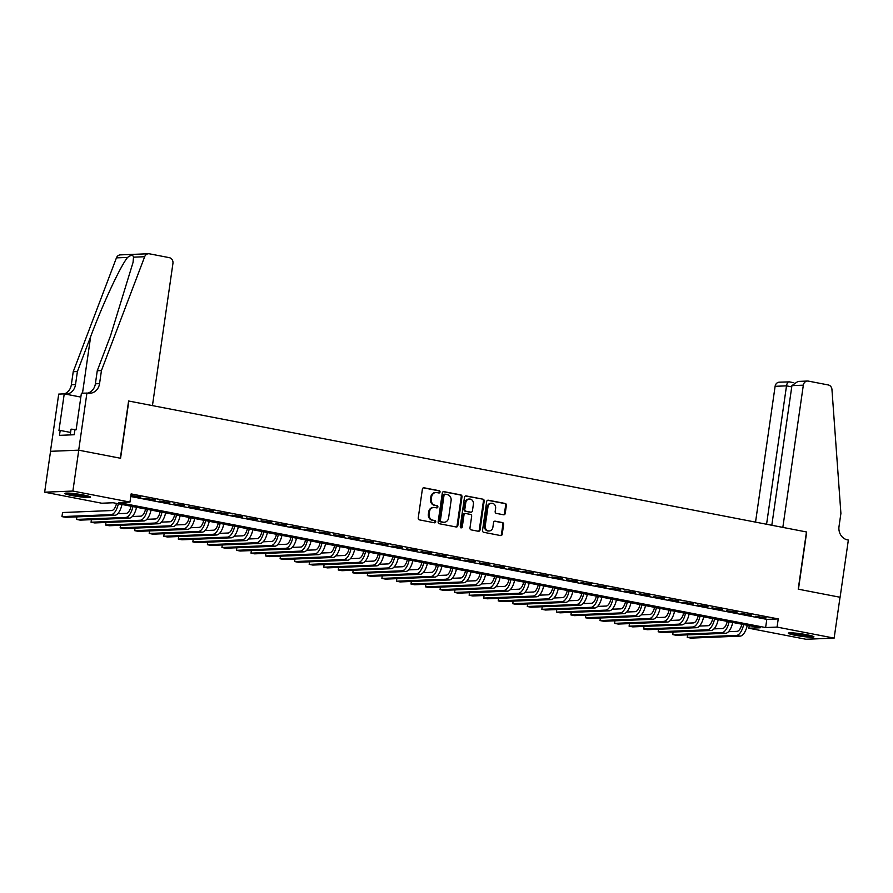 <?xml version="1.0" encoding="UTF-8"?>
<svg xmlns="http://www.w3.org/2000/svg" width="893" height="893" viewBox="0 0 893 893"><rect width="100%" height="100%" fill="white"/><g stroke="black" fill="none" stroke-linecap="round" stroke-linejoin="round"><path stroke-width="1.34" d="M440.048 492.043A1.139 1.016 87.7 0 0 439.211 490.726L424.041 487.79A1.63 1.451 87.7 0 0 422.389 489.118L418.225 518.007A1.63 1.451 87.7 0 0 419.42 519.882L434.59 522.818A1.139 1.016 87.7 0 0 434.913 520.574L432.949 520.195A5.213 4.621 87.7 0 1 429.12 514.178L429.466 511.767A5.213 4.621 87.7 0 1 433.819 507.447A5.213 4.621 87.7 0 1 434.779 507.514L436.733 507.894A1.139 1.016 87.7 0 0 437.057 505.65L435.103 505.271A5.213 4.621 87.7 0 1 431.274 499.254L431.62 496.843A5.213 4.621 87.7 0 1 435.974 492.523A5.213 4.621 87.7 0 1 436.923 492.59L438.887 492.969A1.139 1.016 87.7 0 0 440.048 492.043M438.686 492.936A1.139 1.016 87.7 0 0 438.452 490.759L423.371 487.846M434.378 522.773A1.139 1.016 87.7 0 0 434.143 520.597L432.949 520.195M436.532 507.849A1.139 1.016 87.7 0 0 436.297 505.672L435.103 505.271M795.172 635.269A12.937 1.217 8.2 0 1 788.318 633.193A12.937 1.217 8.2 0 1 807.082 634.789A12.937 1.217 8.2 0 1 813.936 636.876A12.937 1.217 8.2 0 1 795.172 635.269M71.719 495.515A12.937 1.217 8.2 0 1 64.854 493.427A12.937 1.217 8.2 0 1 83.618 495.035A12.937 1.217 8.2 0 1 90.472 497.122A12.937 1.217 8.2 0 1 71.719 495.515M503.563 514.781A1.63 1.451 87.7 0 0 505.226 513.453L506.387 505.349A1.63 1.451 87.7 0 0 505.192 503.473L488.348 500.214A1.63 1.451 87.7 0 0 486.685 501.542L482.533 530.431A1.63 1.451 87.7 0 0 483.727 532.306L500.571 535.566A1.63 1.451 87.7 0 0 502.223 534.237L503.641 524.448A1.63 1.451 87.7 0 0 502.435 522.561L495.235 521.177A1.63 1.451 87.7 0 0 493.572 522.505L492.869 527.35A4.353 3.862 87.7 0 1 485.234 525.877L487.98 506.867A4.353 3.862 87.7 0 1 495.615 508.34L495.157 511.51A1.63 1.451 87.7 0 0 496.352 513.386L503.563 514.781M86.934 392.953L78.696 450.172L120.354 458.221L128.603 401.002L152.446 405.612L172.941 263.402A4.978 4.42 87.7 0 0 169.279 257.653L149.432 253.813A4.978 4.42 87.7 0 0 148.528 253.746A4.978 4.42 87.7 0 0 144.666 256.726L101.445 370.562L99.558 383.633A11.609 10.314 -92.3 0 1 89.847 393.277A11.609 10.314 -92.3 0 1 87.737 393.11L81.408 393.177L76.128 429.801L74.912 429.846L74.197 434.746L59.474 435.349L60.188 430.437L58.96 430.493L64.24 393.869L58.715 394.092L50.466 451.311L78.763 450.184L120.566 458.265L128.815 401.046L806.468 531.96L798.219 589.168L840.034 597.25L834.14 638.115L805.921 639.254L748.847 628.225L760.289 627.768L113.165 502.759L101.724 503.217L44.65 492.188L72.88 491.05L129.954 502.078L118.512 502.536L765.625 627.556L777.066 627.087L834.14 638.115M78.763 450.184L72.88 491.05M130.758 496.508L766.797 619.374L778.25 618.916L131.126 493.907L129.954 502.078M778.25 618.916L777.066 627.087M461.994 496.776A1.63 1.451 87.7 0 0 460.799 494.901L443.955 491.641A1.63 1.451 87.7 0 0 442.303 492.969L438.139 521.847A1.63 1.451 87.7 0 0 439.334 523.733L456.178 526.982A1.63 1.451 87.7 0 0 457.83 525.653L461.994 496.776L461.234 496.809A1.63 1.451 87.7 0 0 460.04 494.923L443.285 491.686M466.157 495.928L483.001 499.187A1.63 1.451 87.7 0 1 484.196 501.062L480.032 529.951A1.63 1.451 87.7 0 1 478.369 531.279L471.169 529.884A1.63 1.451 87.7 0 1 469.964 527.997L471.66 516.288A1.63 1.451 87.7 0 0 470.455 514.413L465.677 513.486A1.63 1.451 87.7 0 0 464.014 514.814L462.261 527.004A1.139 1.016 87.7 0 1 460.263 526.624L464.494 497.256A1.63 1.451 87.7 0 1 466.157 495.928L465.566 495.95M130.88 495.593L140.871 497.077L130.903 495.448M155.404 499.89L144.778 498.283L155.404 499.89M169.949 502.692L159.322 501.085L169.949 502.692M184.494 505.505L173.856 503.898L184.494 505.505M199.039 508.318L188.401 506.711L199.039 508.318M213.572 511.12L202.945 509.512L213.572 511.12M228.117 513.933L217.49 512.325L228.117 513.933M242.662 516.746L232.024 515.138L242.662 516.746M257.206 519.547L246.568 517.94L257.206 519.547M271.74 522.36L261.113 520.753L271.74 522.36M286.285 525.173L275.658 523.566L286.285 525.173M300.829 527.975L290.192 526.368L300.829 527.975M315.374 530.788L304.736 529.181L315.374 530.788M329.908 533.601L319.281 531.994L329.908 533.601M344.452 536.403L333.826 534.795L344.452 536.403M358.997 539.216L348.359 537.608L358.997 539.216M373.542 542.029L362.904 540.421L373.542 542.029M388.075 544.83L377.449 543.223L388.075 544.83M402.62 547.643L391.994 546.036L402.62 547.643M417.165 550.456L406.527 548.849L417.165 550.456M431.71 553.258L421.072 551.651L431.71 553.258M446.243 556.071L435.617 554.464L446.243 556.071M460.788 558.884L450.161 557.277L460.788 558.884M475.333 561.686L464.695 560.078L475.333 561.686M489.877 564.499L479.24 562.891L489.877 564.499M504.411 567.312L493.784 565.704L504.411 567.312M518.956 570.114L508.329 568.506L518.956 570.114M533.501 572.926L522.863 571.319L533.501 572.926M548.045 575.739L537.407 574.132L548.045 575.739M562.579 578.541L551.952 576.934L562.579 578.541M577.124 581.354L566.497 579.747L577.124 581.354M591.668 584.167L581.03 582.56L591.668 584.167M606.213 586.969L595.575 585.361L606.213 586.969M620.747 589.782L610.12 588.174L620.747 589.782M635.291 592.595L624.665 590.987L635.291 592.595M649.836 595.397L639.198 593.789L649.836 595.397M664.381 598.21L653.743 596.602L664.381 598.21M678.914 601.022L668.288 599.415L678.914 601.022M693.459 603.824L682.832 602.217L693.459 603.824M708.004 606.637L697.366 605.03L708.004 606.637M722.549 609.45L711.911 607.843L722.549 609.45M737.082 612.252L726.455 610.645L737.082 612.252M751.627 615.065L741 613.458L751.627 615.065M755.534 616.27L766.172 617.878L755.534 616.27M50.544 451.322L44.65 492.188M749.216 625.625L748.847 628.225M766.797 619.374L765.625 627.556M435.974 492.523L435.215 492.545A5.213 4.621 87.7 0 0 430.85 496.876L431.62 496.843M434.333 505.293A5.213 4.621 87.7 0 1 430.504 499.276L430.85 496.876M433.819 507.447L433.06 507.47A5.213 4.621 87.7 0 0 428.707 511.801L429.466 511.767M432.19 520.217A5.213 4.621 87.7 0 1 428.361 514.201L428.707 511.801M456.089 526.97A1.63 1.451 87.7 0 0 457.071 525.687L461.234 496.809M445.205 494.186A1.139 1.016 87.7 0 0 444.044 495.124L440.394 520.474A1.139 1.016 87.7 0 0 441.231 521.791L443.296 522.193A5.213 4.621 87.7 0 0 444.245 522.26A5.213 4.621 87.7 0 0 448.599 517.94L451.099 500.605A5.213 4.621 87.7 0 0 447.27 494.588L445.205 494.186M444.446 494.22A1.139 1.016 87.7 0 0 443.285 495.157L444.044 495.124M444.245 522.26L443.486 522.293A5.213 4.621 87.7 0 1 442.537 522.215L440.461 521.825A1.139 1.016 87.7 0 1 439.624 520.507L443.285 495.157M465.487 495.983L483.001 499.187M478.28 531.257A1.63 1.451 87.7 0 0 479.273 529.973L483.426 501.096A1.63 1.451 87.7 0 0 482.231 499.209M464.918 513.52A1.63 1.451 87.7 0 0 463.255 514.848L461.502 527.037L462.261 527.004M460.922 527.886A1.139 1.016 87.7 0 0 461.502 527.037M473.402 504.132A4.353 3.862 87.7 0 0 465.766 502.659L464.806 509.356A1.63 1.451 87.7 0 0 466.001 511.243L470.778 512.158A1.63 1.451 87.7 0 0 472.442 510.829L473.402 504.132M469.417 499.042L468.646 499.075A4.353 3.862 87.7 0 0 465.007 502.692L465.766 502.659M470.611 512.169A1.63 1.451 87.7 0 1 470.019 512.191L465.242 511.265A1.63 1.451 87.7 0 1 464.047 509.39L465.007 502.692M491.619 503.25L490.86 503.284A4.353 3.862 87.7 0 0 487.21 506.9L487.98 506.867M489.23 530.967L488.471 531A4.353 3.862 87.7 0 1 484.475 525.91L487.21 506.9M500.471 535.543A1.63 1.451 87.7 0 0 501.464 534.26L502.871 524.481A1.63 1.451 87.7 0 0 501.676 522.595L494.566 521.222M503.473 514.77A1.63 1.451 87.7 0 0 504.456 513.486L505.628 505.382A1.63 1.451 87.7 0 0 504.433 503.507L487.678 500.27M116.503 503.395A8.294 3.739 100.9 0 1 111.714 510.539L62.555 512.526L61.963 516.612L111.134 514.625A12.446 5.604 -79.1 0 0 118.334 503.752M61.963 516.612L65.602 517.315L114.762 515.328A12.446 5.604 -79.1 0 0 121.973 504.456M87.425 495.872A11.196 1.049 8.2 0 1 78.305 495.09A11.196 1.049 8.2 0 1 68.136 493.092M75.492 493.751A10.37 0.971 -171.8 0 0 78.383 494.197A10.37 0.971 -171.8 0 0 80.18 494.432M67.053 493.07A12.859 1.206 -171.8 0 0 78.372 495.258A12.859 1.206 -171.8 0 0 88.474 496.151M76.162 429.555L71.06 429.142L70.223 434.913M810.877 635.626A11.196 1.049 8.2 0 1 801.769 634.856A11.196 1.049 8.2 0 1 791.6 632.847M798.956 633.505A10.37 0.971 -171.8 0 0 801.847 633.952A10.37 0.971 -171.8 0 0 803.644 634.186M790.517 632.824A12.859 1.206 -171.8 0 0 801.836 635.023A12.859 1.206 -171.8 0 0 811.927 635.916M101.445 370.562L97.27 370.729L110.52 335.824L133.068 262.33L133.504 257.173C133.035 254.784 131.07 254.862 127.599 257.418C120.555 265.868 103.108 303.274 90.651 336.628L77.401 371.533L75.514 384.604A11.609 10.314 -92.3 0 1 66.071 394.226M77.401 371.533L73.226 371.7L71.34 384.771A11.609 10.314 -92.3 0 1 64.329 393.891M87.748 393.121A11.609 10.314 -92.3 0 0 95.384 383.8L97.27 370.729M127.599 257.418L116.436 257.865L73.226 371.7M78.696 450.172L50.466 451.311M80.839 397.084L64.24 393.869M116.436 257.865A4.978 4.42 -92.3 0 1 120.298 254.885L148.528 253.746M70.58 432.446L60.188 430.437M791.924 385.631L797.907 381.434L807.495 381.043A4.978 4.42 87.7 0 1 808.399 381.11L828.246 384.95A4.978 4.42 87.7 0 1 831.952 389.493L840.905 513.408L839.018 526.49A11.609 10.314 87.7 0 0 847.546 539.897L848.35 540.053L840.101 597.261L798.442 589.213L806.692 532.005L782.837 527.395L803.332 385.173L791.924 385.631L771.809 525.263M766.574 524.247L786.51 385.854L775.113 386.312A4.978 4.42 -92.3 0 1 779.265 382.182L789.289 381.88C787.994 381.635 787.068 382.952 786.51 385.854L791.756 386.87M755.534 522.115L775.113 386.312M807.495 381.043A4.978 4.42 87.7 0 0 803.332 385.173M131.048 506.208A8.294 3.739 100.9 0 1 126.259 513.352L117.753 513.698M76.876 516.857L76.508 519.425L125.667 517.438A12.446 5.604 -79.1 0 0 132.878 506.565M76.508 519.425L80.147 520.128L129.306 518.141A12.446 5.604 -79.1 0 0 136.517 507.269M145.581 509.021A8.294 3.739 100.9 0 1 140.804 516.165L132.287 516.5M91.421 519.67L91.053 522.226L140.212 520.251A12.446 5.604 -79.1 0 0 147.423 509.367M91.053 522.226L94.691 522.93L143.851 520.954A12.446 5.604 -79.1 0 0 151.051 510.07M160.126 511.823A8.294 3.739 100.9 0 1 155.349 518.967L146.832 519.313M105.966 522.472L105.597 525.039L154.757 523.052A12.446 5.604 -79.1 0 0 161.957 512.18M105.597 525.039L109.225 525.743L158.396 523.756A12.446 5.604 -79.1 0 0 165.596 512.883M174.671 514.636A8.294 3.739 100.9 0 1 169.882 521.78L161.376 522.126M120.499 525.285L120.131 527.852L169.302 525.865A12.446 5.604 -79.1 0 0 176.501 514.993M120.131 527.852L123.77 528.556L172.929 526.569A12.446 5.604 -79.1 0 0 180.14 515.696M189.216 517.449A8.294 3.739 100.9 0 1 184.427 524.593L175.921 524.928M135.044 528.098L134.676 530.654L183.835 528.678A12.446 5.604 -79.1 0 0 191.046 517.795M134.676 530.654L138.315 531.357L187.474 529.382A12.446 5.604 -79.1 0 0 194.685 518.498M203.749 520.251A8.294 3.739 100.9 0 1 198.972 527.395L190.455 527.741M149.589 530.9L149.22 533.467L198.38 531.48A12.446 5.604 -79.1 0 0 205.591 520.608M149.22 533.467L152.848 534.17L202.019 532.183A12.446 5.604 -79.1 0 0 209.219 521.311M218.294 523.064A8.294 3.739 100.9 0 1 213.516 530.208L204.999 530.554M164.133 533.713L163.765 536.28L212.925 534.293A12.446 5.604 -79.1 0 0 220.124 523.421M163.765 536.28L167.393 536.983L216.564 534.996A12.446 5.604 -79.1 0 0 223.763 524.124M232.839 525.877A8.294 3.739 100.9 0 1 228.05 533.021L219.544 533.355M178.667 536.526L178.299 539.082L227.469 537.106A12.446 5.604 -79.1 0 0 234.669 526.223M178.299 539.082L181.938 539.785L231.097 537.809A12.446 5.604 -79.1 0 0 238.308 526.926M247.383 528.678A8.294 3.739 100.9 0 1 242.595 535.822L234.089 536.168M193.212 539.327L192.843 541.895L242.003 539.908A12.446 5.604 -79.1 0 0 249.214 529.036M192.843 541.895L196.482 542.598L245.642 540.611A12.446 5.604 -79.1 0 0 252.853 529.739M261.917 531.491A8.294 3.739 100.9 0 1 257.139 538.635L248.622 538.981M207.756 542.14L207.388 544.708L256.548 542.721A12.446 5.604 -79.1 0 0 263.759 531.848M207.388 544.708L211.016 545.411L260.187 543.424A12.446 5.604 -79.1 0 0 267.387 532.552M276.462 534.304A8.294 3.739 100.9 0 1 271.684 541.448L263.167 541.783M222.301 544.953L221.933 547.509L271.092 545.534A12.446 5.604 -79.1 0 0 278.292 534.65M221.933 547.509L225.561 548.213L274.731 546.237A12.446 5.604 -79.1 0 0 281.931 535.354M291.006 537.106A8.294 3.739 100.9 0 1 286.218 544.25L277.712 544.596M236.835 547.755L236.466 550.322L285.637 548.335A12.446 5.604 -79.1 0 0 292.837 537.463M236.466 550.322L240.105 551.026L289.265 549.039A12.446 5.604 -79.1 0 0 296.476 538.166M305.551 539.919A8.294 3.739 100.9 0 1 300.762 547.063L292.257 547.409M251.379 550.568L251.011 553.135L300.171 551.148A12.446 5.604 -79.1 0 0 307.382 540.276M251.011 553.135L254.65 553.839L303.81 551.852A12.446 5.604 -79.1 0 0 311.021 540.979M320.085 542.732A8.294 3.739 100.9 0 1 315.307 549.876L306.79 550.211M265.924 553.381L265.556 555.937L314.716 553.961A12.446 5.604 -79.1 0 0 321.926 543.078M265.556 555.937L269.184 556.64L318.354 554.665A12.446 5.604 -79.1 0 0 325.554 543.781M334.629 545.534A8.294 3.739 100.9 0 1 329.852 552.678L321.335 553.024M280.469 556.183L280.101 558.75L329.26 556.763A12.446 5.604 -79.1 0 0 336.46 545.891M280.101 558.75L283.728 559.453L332.899 557.466A12.446 5.604 -79.1 0 0 340.099 546.594M349.174 548.347A8.294 3.739 100.9 0 1 344.385 555.491L335.88 555.837M295.003 558.996L294.634 561.563L343.805 559.576A12.446 5.604 -79.1 0 0 351.005 548.704M294.634 561.563L298.273 562.266L347.433 560.279A12.446 5.604 -79.1 0 0 354.644 549.407M363.719 551.16A8.294 3.739 100.9 0 1 358.93 558.304L350.424 558.638M309.547 561.809L309.179 564.365L358.339 562.389A12.446 5.604 -79.1 0 0 365.55 551.506M309.179 564.365L312.818 565.068L361.978 563.092A12.446 5.604 -79.1 0 0 369.189 552.209M378.252 553.961A8.294 3.739 100.9 0 1 373.475 561.105L364.958 561.451M324.092 564.61L323.724 567.178L372.883 565.191A12.446 5.604 -79.1 0 0 380.094 554.319M323.724 567.178L327.351 567.881L376.522 565.894A12.446 5.604 -79.1 0 0 383.722 555.022M392.797 556.774A8.294 3.739 100.9 0 1 388.02 563.918L379.503 564.264M338.637 567.423L338.268 569.991L387.428 568.004A12.446 5.604 -79.1 0 0 394.628 557.132M338.268 569.991L341.896 570.694L391.067 568.707A12.446 5.604 -79.1 0 0 398.267 557.835M407.342 559.587A8.294 3.739 100.9 0 1 402.553 566.731L394.047 567.066M353.17 570.236L352.802 572.793L401.973 570.817A12.446 5.604 -79.1 0 0 409.173 559.933M352.802 572.793L356.441 573.496L405.601 571.52A12.446 5.604 -79.1 0 0 412.812 560.637M421.876 562.389A8.294 3.739 100.9 0 1 417.098 569.533L408.592 569.879M367.715 573.038L367.347 575.605L416.506 573.619A12.446 5.604 -79.1 0 0 423.717 562.746M367.347 575.605L370.986 576.309L420.145 574.322A12.446 5.604 -79.1 0 0 427.356 563.45M436.42 565.202A8.294 3.739 100.9 0 1 431.643 572.346L423.126 572.692M382.26 575.851L381.891 578.418L431.051 576.431A12.446 5.604 -79.1 0 0 438.262 565.559M381.891 578.418L385.519 579.122L434.69 577.135A12.446 5.604 -79.1 0 0 441.89 566.262M450.965 568.015A8.294 3.739 100.9 0 1 446.187 575.159L437.67 575.494M396.805 578.664L396.436 581.22L445.596 579.244A12.446 5.604 -79.1 0 0 452.796 568.361M396.436 581.22L400.064 581.923L449.235 579.948A12.446 5.604 -79.1 0 0 456.435 569.064M465.51 570.817A8.294 3.739 100.9 0 1 460.721 577.961L452.215 578.307M411.338 581.466L410.97 584.033L460.141 582.046A12.446 5.604 -79.1 0 0 467.34 571.174M410.97 584.033L414.609 584.736L463.768 582.749A12.446 5.604 -79.1 0 0 470.979 571.877M480.043 573.63A8.294 3.739 100.9 0 1 475.266 580.774L466.76 581.12M425.883 584.279L425.514 586.846L474.674 584.859A12.446 5.604 -79.1 0 0 481.885 573.987M425.514 586.846L429.153 587.549L478.313 585.562A12.446 5.604 -79.1 0 0 485.524 574.69M494.588 576.443A8.294 3.739 100.9 0 1 489.81 583.587L481.294 583.922M440.428 587.092L440.059 589.648L489.219 587.672A12.446 5.604 -79.1 0 0 496.43 576.789M440.059 589.648L443.687 590.351L492.858 588.375A12.446 5.604 -79.1 0 0 500.058 577.492M509.133 579.244A8.294 3.739 100.9 0 1 504.355 586.388L495.838 586.734M454.972 589.893L454.593 592.461L503.764 590.474A12.446 5.604 -79.1 0 0 510.963 579.602M454.593 592.461L458.232 593.164L507.403 591.177A12.446 5.604 -79.1 0 0 514.602 580.305M523.678 582.057A8.294 3.739 100.9 0 1 518.889 589.201L510.383 589.547M469.506 592.706L469.138 595.274L518.308 593.287A12.446 5.604 -79.1 0 0 525.508 582.415M469.138 595.274L472.777 595.977L521.936 593.99A12.446 5.604 -79.1 0 0 529.147 583.118M538.211 584.87A8.294 3.739 100.9 0 1 533.434 592.014L524.928 592.349M484.051 595.519L483.682 598.076L532.842 596.1A12.446 5.604 -79.1 0 0 540.053 585.216M483.682 598.076L487.321 598.779L536.481 596.803A12.446 5.604 -79.1 0 0 543.692 585.92M552.756 587.672A8.294 3.739 100.9 0 1 547.978 594.816L539.461 595.162M498.595 598.321L498.227 600.889L547.387 598.902A12.446 5.604 -79.1 0 0 554.598 588.029M498.227 600.889L501.855 601.592L551.026 599.605A12.446 5.604 -79.1 0 0 558.225 588.733M567.301 590.485A8.294 3.739 100.9 0 1 562.523 597.629L554.006 597.975M513.14 601.134L512.761 603.701L561.931 601.715A12.446 5.604 -79.1 0 0 569.131 590.842M512.761 603.701L516.4 604.405L565.57 602.418A12.446 5.604 -79.1 0 0 572.77 591.546M581.845 593.298A8.294 3.739 100.9 0 1 577.057 600.442L568.551 600.777M527.674 603.947L527.305 606.503L576.476 604.528A12.446 5.604 -79.1 0 0 583.676 593.644M527.305 606.503L530.944 607.207L580.104 605.231A12.446 5.604 -79.1 0 0 587.315 594.347M596.379 596.1A8.294 3.739 100.9 0 1 591.601 603.244L583.096 603.59M542.218 606.749L541.85 609.316L591.01 607.329A12.446 5.604 -79.1 0 0 598.221 596.457M541.85 609.316L545.489 610.019L594.649 608.033A12.446 5.604 -79.1 0 0 601.86 597.16M610.924 598.913A8.294 3.739 100.9 0 1 606.146 606.057L597.629 606.403M556.763 609.562L556.395 612.129L605.554 610.142A12.446 5.604 -79.1 0 0 612.765 599.27M556.395 612.129L560.023 612.832L609.193 610.845A12.446 5.604 -79.1 0 0 616.393 599.973M625.468 601.726A8.294 3.739 100.9 0 1 620.691 608.87L612.174 609.205M571.308 612.375L570.928 614.931L620.099 612.955A12.446 5.604 -79.1 0 0 627.299 602.072M570.928 614.931L574.567 615.634L623.738 613.658A12.446 5.604 -79.1 0 0 630.938 602.775M640.013 604.528A8.294 3.739 100.9 0 1 635.224 611.672L626.719 612.018M585.841 615.177L585.473 617.744L634.644 615.757A12.446 5.604 -79.1 0 0 641.844 604.885M585.473 617.744L589.112 618.447L638.272 616.46A12.446 5.604 -79.1 0 0 645.483 605.588M654.547 607.34A8.294 3.739 100.9 0 1 649.769 614.484L641.263 614.83M600.386 617.989L600.018 620.557L649.178 618.57A12.446 5.604 -79.1 0 0 656.388 607.698M600.018 620.557L603.657 621.26L652.816 619.273A12.446 5.604 -79.1 0 0 660.027 608.401M669.091 610.153A8.294 3.739 100.9 0 1 664.314 617.297L655.797 617.632M614.931 620.802L614.563 623.359L663.722 621.383A12.446 5.604 -79.1 0 0 670.933 610.499M614.563 623.359L618.19 624.062L667.361 622.086A12.446 5.604 -79.1 0 0 674.561 611.203M683.636 612.955A8.294 3.739 100.9 0 1 678.859 620.099L670.342 620.445M629.476 623.615L629.096 626.172L678.267 624.185A12.446 5.604 -79.1 0 0 685.467 613.312M629.096 626.172L632.735 626.875L681.906 624.888A12.446 5.604 -79.1 0 0 689.106 614.016M698.181 615.768A8.294 3.739 100.9 0 1 693.392 622.912L684.886 623.258M644.009 626.417L643.641 628.985L692.812 626.998A12.446 5.604 -79.1 0 0 700.012 616.125M643.641 628.985L647.28 629.688L696.44 627.701A12.446 5.604 -79.1 0 0 703.651 616.829M712.714 618.581A8.294 3.739 100.9 0 1 707.937 625.725L699.431 626.06M658.554 629.23L658.186 631.786L707.345 629.811A12.446 5.604 -79.1 0 0 714.556 618.927M658.186 631.786L661.825 632.49L710.984 630.514A12.446 5.604 -79.1 0 0 718.195 619.63M727.259 621.383A8.294 3.739 100.9 0 1 722.482 628.527L713.965 628.873M673.099 632.043L672.73 634.599L721.89 632.612A12.446 5.604 -79.1 0 0 729.101 621.74M672.73 634.599L676.358 635.303L725.529 633.316A12.446 5.604 -79.1 0 0 732.729 622.443M741.804 624.196A8.294 3.739 100.9 0 1 737.026 631.34L728.509 631.686M687.643 634.845L687.264 637.412L736.435 635.425A12.446 5.604 -79.1 0 0 743.635 624.553M687.264 637.412L690.903 638.115L740.074 636.129A12.446 5.604 -79.1 0 0 747.274 625.256M438.452 490.759L439.211 490.726M434.143 520.597L434.913 520.574M436.297 505.672L437.057 505.65M430.504 499.276L431.274 499.254M428.361 514.201L429.12 514.178M423.449 487.824L424.041 487.79M457.071 525.687L457.83 525.653M443.363 491.663L443.955 491.641M460.04 494.923L460.799 494.901M439.624 520.507L440.394 520.474M440.461 521.825L441.231 521.791M442.537 522.215L443.296 522.193M483.426 501.096L484.196 501.062M479.273 529.973L480.032 529.951M463.255 514.848L464.014 514.814M464.047 509.39L464.806 509.356M465.242 511.265L466.001 511.243M470.019 512.191L470.778 512.158M484.475 525.91L485.234 525.877M494.644 521.199L495.235 521.177M501.676 522.595L502.435 522.561M502.871 524.481L503.641 524.448M501.464 534.26L502.223 534.237M487.757 500.236L488.348 500.214M504.433 503.507L505.192 503.473M505.628 505.382L506.387 505.349M504.456 513.486L505.226 513.453M111.134 514.625L114.762 515.328M75.514 384.604L71.34 384.771M95.384 383.8L99.558 383.633M144.666 256.726L133.504 257.173M90.651 336.628L82.502 393.132M125.667 517.438L129.306 518.141M140.212 520.251L143.851 520.954M154.757 523.052L158.396 523.756M169.302 525.865L172.929 526.569M183.835 528.678L187.474 529.382M198.38 531.48L202.019 532.183M212.925 534.293L216.564 534.996M227.469 537.106L231.097 537.809M242.003 539.908L245.642 540.611M256.548 542.721L260.187 543.424M271.092 545.534L274.731 546.237M285.637 548.335L289.265 549.039M300.171 551.148L303.81 551.852M314.716 553.961L318.354 554.665M329.26 556.763L332.899 557.466M343.805 559.576L347.433 560.279M358.339 562.389L361.978 563.092M372.883 565.191L376.522 565.894M387.428 568.004L391.067 568.707M401.973 570.817L405.601 571.52M416.506 573.619L420.145 574.322M431.051 576.431L434.69 577.135M445.596 579.244L449.235 579.948M460.141 582.046L463.768 582.749M474.674 584.859L478.313 585.562M489.219 587.672L492.858 588.375M503.764 590.474L507.403 591.177M518.308 593.287L521.936 593.99M532.842 596.1L536.481 596.803M547.387 598.902L551.026 599.605M561.931 601.715L565.57 602.418M576.476 604.528L580.104 605.231M591.01 607.329L594.649 608.033M605.554 610.142L609.193 610.845M620.099 612.955L623.738 613.658M634.644 615.757L638.272 616.46M649.178 618.57L652.816 619.273M663.722 621.383L667.361 622.086M678.267 624.185L681.906 624.888M692.812 626.998L696.44 627.701M707.345 629.811L710.984 630.514M721.89 632.612L725.529 633.316M736.435 635.425L740.074 636.129M444.234 494.209L444.993 494.175M464.617 513.497L465.376 513.464M470.321 512.214L471.08 512.18M793.832 382.729L789.066 381.813"/></g></svg>
